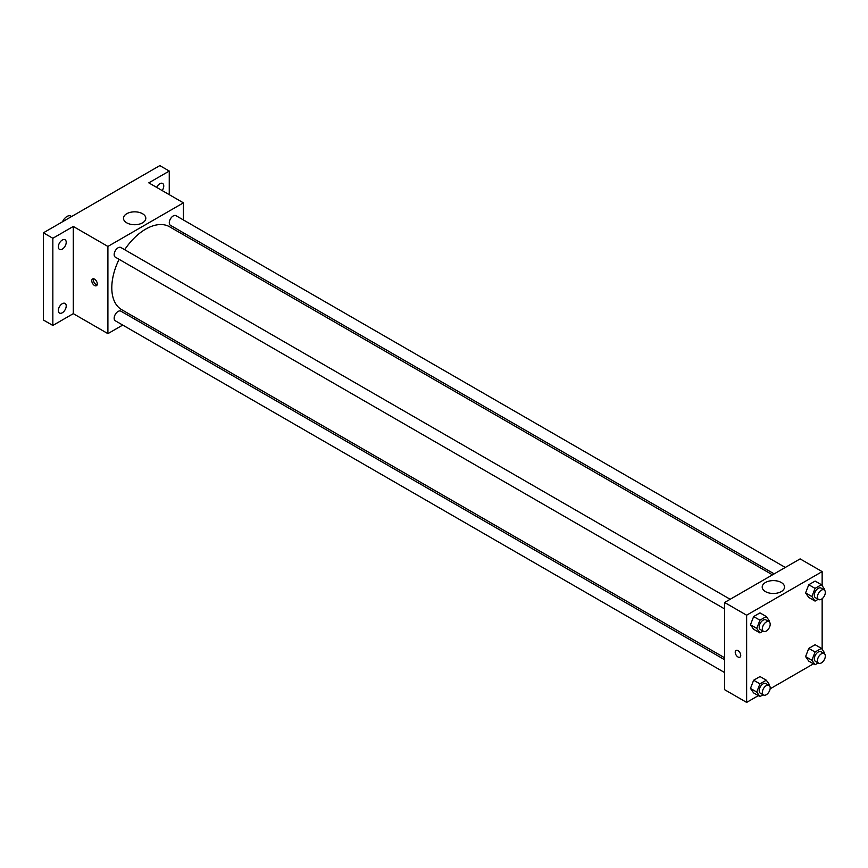 <?xml version="1.0" encoding="UTF-8"?>
<svg xmlns="http://www.w3.org/2000/svg" width="868" height="868" viewBox="0 0 868 868"><rect width="100%" height="100%" fill="white"/><g stroke="black" fill="none" stroke-linecap="round" stroke-linejoin="round"><path stroke-width="1.3" d="M71.643 216.512L70.894 216.078A7.79 4.492 120 0 0 62.485 221.796M122.724 325.077L107.903 333.637L73.292 313.652L52.84 325.457L43.4 320.01L43.4 232.808L159.821 165.604L169.26 171.05L169.26 194.66M135.538 317.677L133.856 318.654M62.279 312.784A5.566 3.212 -60 0 1 59.501 313.055A5.566 3.212 -60 0 1 58.644 308.596A5.566 3.212 -60 0 1 62.279 303.702A5.566 3.212 -60 0 1 65.057 303.42A5.566 3.212 -60 0 1 65.914 307.88A5.566 3.212 -60 0 1 62.279 312.784M62.279 249.127A5.566 3.212 -60 0 1 59.501 249.398A5.566 3.212 -60 0 1 58.644 244.95A5.566 3.212 -60 0 1 62.279 240.045A5.566 3.212 -60 0 1 65.057 239.763A5.566 3.212 -60 0 1 65.914 244.223A5.566 3.212 -60 0 1 62.279 249.127M73.292 313.652L73.292 226.45L52.84 238.266L43.4 232.808M52.84 325.457L52.84 238.266M107.903 333.637L107.903 246.436L73.292 226.45M107.903 246.436L183.419 202.841L148.808 182.855L169.26 171.05M126.761 222.837A11.165 6.445 180 0 1 123.484 218.28A11.165 6.445 180 0 1 134.648 211.835A11.165 6.445 180 0 1 145.802 218.28A11.165 6.445 180 0 1 138.913 224.237A11.165 6.445 180 0 1 126.761 222.837M156.663 187.39A5.566 3.212 -60 0 1 159.821 183.734A5.566 3.212 -60 0 1 162.598 183.452A5.566 3.212 -60 0 1 162.164 190.569M119.1 259.326A47.881 27.646 120 0 0 111.798 287.785A47.881 27.646 120 0 0 121.715 309.702L724.606 657.77M772.487 574.844L169.596 226.776A47.881 27.646 120 0 0 124.666 249.691M183.419 202.841L183.419 219.962M183.419 232.808L183.419 234.751M785.29 567.444L175.998 215.676A5.566 3.212 120 0 0 171.712 217.174A5.566 3.212 120 0 0 169.293 222.772A5.566 3.212 120 0 0 170.443 225.311L774.169 573.867M724.606 659.723L120.88 311.156A5.566 3.212 120 0 0 116.594 312.654A5.566 3.212 120 0 0 114.164 318.252A5.566 3.212 120 0 0 115.314 320.791L724.606 672.559M724.606 608.913L115.314 257.145A5.566 3.212 -60 0 1 115.314 250.722A5.566 3.212 -60 0 1 120.88 247.51L730.162 599.278M97.281 283.901A3.895 2.246 60 0 1 96.478 285.691A3.895 2.246 60 0 1 92.583 283.445A3.895 2.246 60 0 1 92.583 278.943A3.895 2.246 60 0 1 95.588 279.984A3.895 2.246 60 0 1 97.281 283.901M97.097 284.943A3.895 2.246 60 0 1 94.167 282.523A3.895 2.246 60 0 1 93.549 278.78M758.328 695.648L746.632 702.396L724.606 689.68L724.606 602.49L800.122 558.894L822.148 571.611L822.148 585.726M813.457 663.814L770.122 688.834M808.77 597.455L805.591 592.931L808.77 584.739L815.128 581.072L808.77 584.739L805.591 592.931L808.77 597.455L815.063 601.09L811.884 596.566L815.063 588.374L821.421 584.707L824.6 589.22L824.307 589.98M753.641 692.935L750.462 688.411L753.641 680.219L759.999 676.552L753.641 680.219L750.462 688.411L753.641 692.935L759.934 696.57L756.755 692.046L759.934 683.854L766.292 680.186L769.471 684.7L769.178 685.46M822.148 598.736L822.148 649.383M746.632 702.396L746.632 615.206L822.148 571.611M808.77 661.112L805.591 656.588L808.77 648.396L815.128 644.718L808.77 648.396L805.591 656.588L808.77 661.112L815.063 664.747L811.884 660.222L815.063 652.031L821.421 648.353L824.6 652.877L824.307 653.637M753.641 629.278L750.462 624.765L753.641 616.562L759.999 612.895L753.641 616.562L750.462 624.765L753.641 629.278L759.934 632.913L756.755 628.389L759.934 620.197L766.292 616.53L769.471 621.054L769.178 621.813M746.632 615.206L724.606 602.49M765.478 591.607A11.165 6.445 180 0 1 762.212 587.05A11.165 6.445 180 0 1 773.377 580.605A11.165 6.445 180 0 1 784.531 587.05A11.165 6.445 180 0 1 777.641 592.996A11.165 6.445 180 0 1 765.478 591.607M740.73 655.394A3.895 2.246 60 0 1 739.927 657.174A3.895 2.246 60 0 1 736.031 654.928A3.895 2.246 60 0 1 736.031 650.436A3.895 2.246 60 0 1 739.026 651.477A3.895 2.246 60 0 1 740.73 655.394M739.927 657.174A3.895 2.246 60 0 1 736.031 654.928A3.895 2.246 60 0 1 736.031 650.436M763.059 631.112L759.934 632.913M769.048 621.727L765.901 619.904A5.566 3.212 120 0 0 761.616 621.39A5.566 3.212 120 0 0 759.185 626.989A5.566 3.212 120 0 0 760.335 629.539L763.482 631.351A5.566 3.212 120 0 0 769.048 628.139A5.566 3.212 120 0 0 769.048 621.727A5.566 3.212 120 0 0 764.762 623.213A5.566 3.212 120 0 0 762.332 628.812A5.566 3.212 120 0 0 763.482 631.351M756.755 628.389L750.462 624.765M759.934 620.197L753.641 616.562M766.292 616.53L759.999 612.895M818.188 599.289L815.063 601.09M824.166 589.893L821.019 588.081A5.566 3.212 120 0 0 816.734 589.567A5.566 3.212 120 0 0 814.314 595.166A5.566 3.212 120 0 0 815.464 597.716L818.611 599.528A5.566 3.212 120 0 0 824.166 596.316A5.566 3.212 120 0 0 824.166 589.893A5.566 3.212 120 0 0 819.88 591.39A5.566 3.212 120 0 0 817.461 596.978A5.566 3.212 120 0 0 818.611 599.528M811.884 596.566L805.591 592.931M815.063 588.374L808.77 584.739M821.421 584.707L815.128 581.072M763.059 694.769L759.934 696.57M769.048 685.373L765.901 683.561A5.566 3.212 120 0 0 761.616 685.047A5.566 3.212 120 0 0 759.185 690.646A5.566 3.212 120 0 0 760.335 693.196L763.482 695.008A5.566 3.212 120 0 0 769.048 691.796A5.566 3.212 120 0 0 769.048 685.373A5.566 3.212 120 0 0 764.762 686.87A5.566 3.212 120 0 0 762.332 692.469A5.566 3.212 120 0 0 763.482 695.008M756.755 692.046L750.462 688.411M759.934 683.854L753.641 680.219M766.292 680.186L759.999 676.552M818.188 662.935L815.063 664.747M824.166 653.55L821.019 651.738A5.566 3.212 120 0 0 816.734 653.224A5.566 3.212 120 0 0 814.314 658.823A5.566 3.212 120 0 0 815.464 661.362L818.611 663.185A5.566 3.212 120 0 0 824.166 659.973A5.566 3.212 120 0 0 824.166 653.55A5.566 3.212 120 0 0 819.88 655.036A5.566 3.212 120 0 0 817.461 660.635A5.566 3.212 120 0 0 818.611 663.185M811.884 660.222L805.591 656.588M815.063 652.031L808.77 648.396M821.421 648.353L815.128 644.718"/></g></svg>
